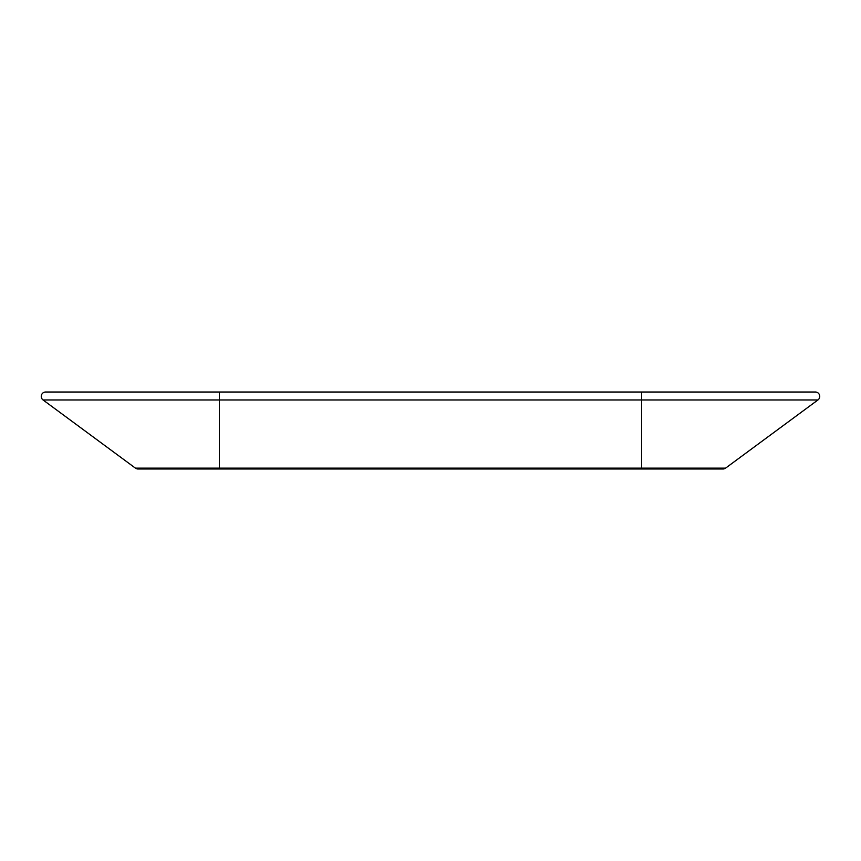 <?xml version="1.0" encoding="UTF-8"?>
<svg xmlns="http://www.w3.org/2000/svg" width="861" height="861" viewBox="0 0 861 861"><rect width="100%" height="100%" fill="white"/><g stroke="black" fill="none" stroke-linecap="round" stroke-linejoin="round"><path stroke-width="1.29" d="M138.029 468.987A4.402 4.402 0 0 1 135.414 468.126A4.402 4.402 0 0 0 138.029 468.987L722.971 468.987A4.402 4.402 0 0 0 725.586 468.126A4.402 4.402 0 0 1 722.971 468.987A4.402 4.402 0 0 0 725.586 468.126L817.95 399.956L725.586 468.126L641.606 468.126L641.606 468.987L722.971 468.987M814.797 392.046A4.402 4.402 0 0 1 817.95 399.956L641.606 399.956L641.606 468.126L219.394 468.126L219.394 399.956L641.606 399.956L641.606 392.013L219.394 392.013L219.394 399.956L43.05 399.956A4.402 4.402 0 0 1 45.665 392.013A4.402 4.402 0 0 0 43.05 399.956L135.414 468.126L219.394 468.126L219.394 468.987M815.335 392.013A4.402 4.402 0 0 1 817.95 399.956A4.402 4.402 0 0 0 815.335 392.013L641.606 392.013M219.394 392.013L45.665 392.013"/></g></svg>
